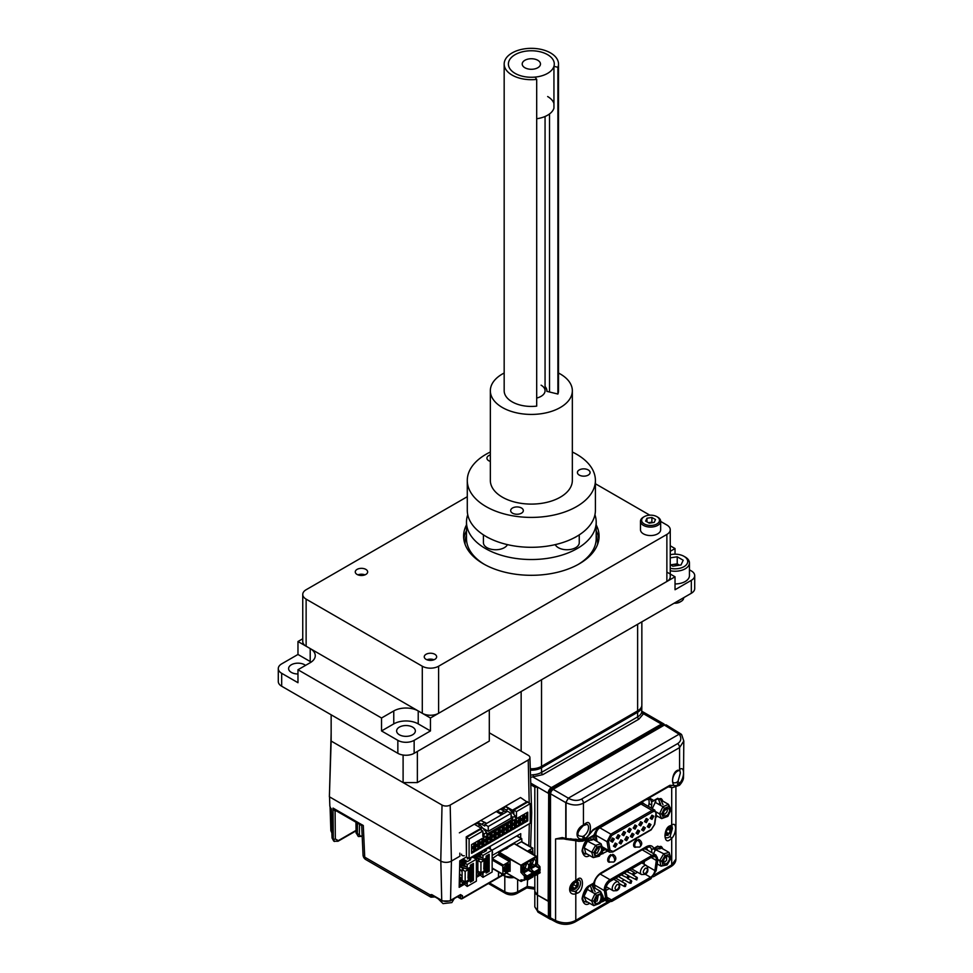 <?xml version="1.0" encoding="UTF-8"?>
<svg xmlns="http://www.w3.org/2000/svg" width="973" height="973" viewBox="0 0 973 973"><rect width="100%" height="100%" fill="white"/><g stroke="black" fill="none" stroke-linecap="round" stroke-linejoin="round"><path stroke-width="1.46" d="M643.238 826.965A1.824 1.058 -60 0 1 643.919 826.989A1.824 1.058 -60 0 1 644.296 827.816A1.824 1.058 -60 0 1 643.007 830.066A1.824 1.058 -60 0 1 642.083 830.151A1.824 1.058 -60 0 1 641.73 829.58M637.595 830.224A1.824 1.058 -60 0 1 638.276 830.237A1.824 1.058 -60 0 1 638.653 831.076A1.824 1.058 -60 0 1 637.364 833.326A1.824 1.058 -60 0 1 636.451 833.411A1.824 1.058 -60 0 1 636.087 832.839M631.951 833.484A1.824 1.058 -60 0 1 632.632 833.496A1.824 1.058 -60 0 1 633.009 834.335A1.824 1.058 -60 0 1 631.72 836.573A1.824 1.058 -60 0 1 630.808 836.671A1.824 1.058 -60 0 1 630.443 836.099M626.32 836.731A1.824 1.058 -60 0 1 626.989 836.756A1.824 1.058 -60 0 1 627.366 837.595A1.824 1.058 -60 0 1 626.077 839.833A1.824 1.058 -60 0 1 625.165 839.93A1.824 1.058 -60 0 1 624.8 839.358M620.677 839.991A1.824 1.058 -60 0 1 621.346 840.015A1.824 1.058 -60 0 1 621.723 840.854A1.824 1.058 -60 0 1 620.433 843.092A1.824 1.058 -60 0 1 619.521 843.19A1.824 1.058 -60 0 1 619.156 842.606M615.033 843.25A1.824 1.058 -60 0 1 615.702 843.275A1.824 1.058 -60 0 1 616.079 844.114A1.824 1.058 -60 0 1 614.79 846.352A1.824 1.058 -60 0 1 613.878 846.449A1.824 1.058 -60 0 1 613.513 845.865M651.703 815.386A1.824 1.058 -60 0 1 652.384 815.398A1.824 1.058 -60 0 1 652.761 816.238A1.824 1.058 -60 0 1 651.472 818.488A1.824 1.058 -60 0 1 650.548 818.573A1.824 1.058 -60 0 1 650.195 818.001M646.06 818.634A1.824 1.058 -60 0 1 646.741 818.658A1.824 1.058 -60 0 1 647.118 819.497A1.824 1.058 -60 0 1 645.829 821.735A1.824 1.058 -60 0 1 644.904 821.832A1.824 1.058 -60 0 1 644.552 821.261M640.416 821.893A1.824 1.058 -60 0 1 641.098 821.917A1.824 1.058 -60 0 1 641.475 822.757A1.824 1.058 -60 0 1 640.185 824.995A1.824 1.058 -60 0 1 639.261 825.092A1.824 1.058 -60 0 1 638.908 824.508M634.773 825.153A1.824 1.058 -60 0 1 635.454 825.177A1.824 1.058 -60 0 1 635.831 826.016A1.824 1.058 -60 0 1 634.542 828.254A1.824 1.058 -60 0 1 633.63 828.351A1.824 1.058 -60 0 1 633.265 827.768M629.13 828.412A1.824 1.058 -60 0 1 629.811 828.437A1.824 1.058 -60 0 1 630.188 829.276A1.824 1.058 -60 0 1 628.899 831.514A1.824 1.058 -60 0 1 627.986 831.599A1.824 1.058 -60 0 1 627.621 831.027M623.498 831.672A1.824 1.058 -60 0 1 624.167 831.696A1.824 1.058 -60 0 1 624.544 832.523A1.824 1.058 -60 0 1 623.255 834.773A1.824 1.058 -60 0 1 622.343 834.858A1.824 1.058 -60 0 1 621.978 834.287M617.855 834.931A1.824 1.058 -60 0 1 618.524 834.943A1.824 1.058 -60 0 1 618.901 835.783A1.824 1.058 -60 0 1 617.612 838.033A1.824 1.058 -60 0 1 616.7 838.118A1.824 1.058 -60 0 1 616.335 837.546M612.212 838.191A1.824 1.058 -60 0 1 612.881 838.203A1.824 1.058 -60 0 1 613.258 839.042A1.824 1.058 -60 0 1 611.968 841.292A1.824 1.058 -60 0 1 611.056 841.377A1.824 1.058 -60 0 1 610.691 840.806M641.706 829.908L643.518 826.77L645.33 827.816L643.518 830.954L641.706 829.908M636.062 833.168L637.874 830.03L639.687 831.076L637.874 834.214L636.062 833.168M630.419 836.427L632.231 833.289L634.043 834.335L632.231 837.473L630.419 836.427M624.775 839.687L626.588 836.549L628.4 837.595L626.588 840.733L624.775 839.687M619.132 842.946L620.944 839.808L622.756 840.854L620.944 843.992L619.132 842.946M613.501 846.206L615.313 843.068L617.113 844.114L615.313 847.252L613.501 846.206M650.171 818.329L651.983 815.192L653.795 816.238L651.983 819.375L650.171 818.329M644.527 821.589L646.34 818.451L648.152 819.497L646.34 822.635L644.527 821.589M638.884 824.849L640.696 821.711L642.508 822.757L640.696 825.895L638.884 824.849M633.241 828.108L635.053 824.97L636.865 826.016L635.053 829.154L633.241 828.108M627.597 831.368L629.409 828.23L631.222 829.276L629.409 832.414L627.597 831.368M621.954 834.627L623.766 831.477L625.578 832.523L623.766 835.673L621.954 834.627M616.323 837.875L618.123 834.737L619.935 835.783L618.123 838.921L616.323 837.875M610.679 841.134L612.491 837.996L614.304 839.042L612.491 842.18L610.679 841.134M648.882 823.705A1.824 1.058 -60 0 1 649.563 823.73A1.824 1.058 -60 0 1 649.94 824.569A1.824 1.058 -60 0 1 648.65 826.807A1.824 1.058 -60 0 1 647.726 826.892A1.824 1.058 -60 0 1 647.373 826.32M647.349 826.661L649.161 823.523L650.973 824.569L649.161 827.707L647.349 826.661M679.835 770.312L680.37 772.963L677.999 781.368L679.58 783.374C684.87 777.549 684.846 765.435 679.58 769.485L679.58 747.605L683.8 741.025L683.508 777.305C683.508 779.653 682.146 782.328 679.446 785.333L672.367 787.644L668.317 786.829M671.856 825.895L670.932 826.126A1.824 1.265 -107 0 0 671.698 825.128L671.698 787.51M671.917 825.931L672.428 828.461L670.129 836.439L671.698 838.458C676.88 832.912 676.855 821.163 671.698 825.128L670.336 825.724C663.294 827.366 663.294 845.926 670.336 839.431L671.698 838.458L671.698 864.948A3.661 2.116 60 0 1 670.944 866.627L653.345 876.782M635.856 847.215A4.391 2.542 -60 0 1 634.493 847.082A4.391 2.542 -60 0 1 633.812 843.567A4.391 2.542 -60 0 1 636.683 839.687M610.801 854.635A4.391 2.542 120 0 0 607.93 858.502A4.391 2.542 120 0 0 608.611 862.029A4.391 2.542 120 0 0 609.974 862.151M589.784 855.376C586.123 858.004 583.545 856.508 582.036 850.901C583.545 843.567 586.123 839.103 589.784 837.498L593.688 835.248L598.273 827.257M645.865 799.757L649.733 799.174A9.633 5.558 -60 0 1 651.594 801.837L657.322 799.125A1.824 1.058 60 0 0 657.712 798.286L665.447 802.603M651.582 801.837L657.712 798.286M589.784 903.199C586.123 905.827 583.545 904.331 582.036 898.724C583.545 891.39 586.123 886.926 589.784 885.321L593.688 883.07C595.208 878.376 597.726 874.922 601.241 872.72L646.254 846.741C649.769 844.88 652.287 845.415 653.807 848.359L657.712 846.109L665.447 850.341M646.254 846.741A1.824 1.058 60 0 1 645.865 847.58L649.733 846.984A9.633 5.558 -60 0 1 651.594 849.66L657.322 846.948A1.824 1.058 60 0 0 657.712 846.109M651.582 849.66L653.807 848.359M675.919 787.352L675.919 859.11L671.698 864.948L654.853 874.678M575.797 840.757L575.797 880.492C567.563 884.287 567.612 896.048 575.797 893.822L575.797 920.324C569.655 923.584 562.917 923.669 555.583 920.567L555.583 838.945L565.69 838.823M567.113 839.504L575.152 840.623M574.824 891.463A1.824 1.265 73 0 1 575.797 893.822L577.159 893.226L575.882 891A6.556 3.783 120 0 1 574.824 891.463L572.088 891.013C568.84 890.113 570.044 886.829 575.688 881.149L579.117 879.945A6.556 3.783 -60 0 1 580.516 882.961A6.556 3.783 -60 0 1 575.882 891M577.159 893.226C584.201 891.596 584.201 873.024 577.159 879.531L574.824 881.039M593.226 836.123A9.633 5.558 120 0 0 593.238 838.75L593.335 839.322M583.885 853.564A9.122 5.266 120 0 0 585.843 854.002M658.393 799.344L660.691 804.343M662.649 800.986A9.122 5.266 120 0 0 660.922 798.553L660.935 798.553A9.122 5.266 -60 0 1 662.674 800.998M651.569 801.825A9.633 5.558 -60 0 1 651.667 805.024L651.229 808.077M648.334 798.906A9.572 5.522 -60 0 1 649.027 803.552L651.667 805.024M593.226 883.946A9.633 5.558 120 0 0 593.238 886.573L593.348 887.23M590.465 886.379L592.764 891.365M583.885 901.387A9.122 5.266 120 0 0 586.378 901.764A9.122 5.266 -60 0 1 583.897 901.387L583.897 901.387C581.222 897.422 583.058 892.35 589.407 886.16A1.824 1.058 -120 0 0 589.784 885.321M662.625 848.711A9.122 5.266 120 0 0 660.922 846.376L660.935 846.376A9.122 5.266 -60 0 1 662.649 848.724M651.569 849.648A9.633 5.558 -60 0 1 651.691 852.591M669.497 786.148L669.996 786.233A12.065 6.969 120 0 0 672.367 787.644M570.032 839.553L578.716 841.353L582.742 841.146L584.542 840.331L592.739 830.468A1.824 1.058 -120 0 0 593.116 829.628L669.91 785.284A1.824 1.058 60 0 1 669.521 786.123L592.739 830.468M563.878 838.446L562.272 837.571L555.583 838.945L561.762 838.458L566.517 839.444M562.272 837.571L565.775 838.458L565.775 802.628L550.499 793.81L550.499 917.843L555.583 920.567A3.661 2.116 118.3 0 0 556.386 922.282C562.759 925.128 568.974 925.043 575.031 921.99A3.661 2.116 -120 0 0 575.797 920.324L607.675 901.91M590.757 837.558L591.122 839.748M648.602 806.556L649.027 803.552M591.183 887.935L591.839 891.852M683.605 773.608L683.496 777.245L678.874 785.381L679.58 784.664L678.108 785.685L672.002 785.393L668.95 786.184M681.574 734.615L679.13 734.201L664.389 725.08L553.09 789.334L568.366 798.152L565.775 802.628M573 839.371L578.716 841.353M565.775 838.458L566.031 838.568A1.824 0.985 95.1 0 0 566.785 839.48L566.712 839.468M593.116 829.628L584.919 839.492L582.231 841.171M672.002 785.393L669.91 785.284M568.366 798.152L679.13 734.201M683.8 741.025L681.696 734.761A3.661 1.97 144.9 0 0 679.373 734.36L679.227 734.153M552.822 789.48L551.18 791.219L550.499 793.81L551.265 791.268L553.09 789.334M583.447 840.161L566.031 838.568L566.031 802.676C572.416 805.608 578.217 805.753 583.447 803.102L583.447 824.995C574.897 828.935 574.946 841.061 583.447 838.872L583.447 840.161M570.871 838.69L571.333 839.468L576.223 839.176M566.785 839.48L575.14 839.748M568.281 798.201L568.536 798.346A3.661 0.912 120 0 0 566.031 802.676L565.775 802.53M582.486 836.512L583.447 838.872L584.919 838.227L583.642 836.002A6.92 4.001 120 0 1 582.486 836.512L579.653 836.014C576.405 835.004 577.634 831.538 583.338 825.627L587.072 824.326A6.92 4.001 -60 0 1 588.543 827.524A6.92 4.001 -60 0 1 583.642 836.002M584.919 838.227C592.265 836.525 592.265 817.15 584.919 823.936L582.486 825.53M679.774 770.275L677.719 770.969C671.577 774.642 672.027 784.323 673.328 782.523A6.92 4.001 -60 0 0 676.831 782.207A6.92 4.001 120 0 0 677.999 781.368M677.999 770.385L676.831 770.896M659.548 804.695L659.548 801.849M601.314 848.48C601.35 843.822 592.934 851.436 595.087 854.112C595.038 858.77 603.455 851.156 601.314 848.48M595.111 856.739L593.907 852.518L596.984 847.082L601.278 845.853L602.482 850.061L599.404 855.51L593.25 857.614L585.247 852.993M598.699 856.058L599.404 855.51L598.699 856.058M601.278 845.853L601.071 843.786L593.445 839.371L591.572 840.246M602.992 849.538L601.071 843.786L595.634 845.342L587.765 841.341M596.984 847.082L595.634 845.342L591.718 852.251L584.08 847.848L587.278 841.475M593.907 852.518L591.718 852.251L593.25 857.614L599.246 856.191M584.201 846.911L585.868 854.087M668.694 812.856C671.929 808.259 664.973 806.143 663.55 811.3C660.302 815.909 667.259 818.013 668.694 812.856M661.725 813.963L664.413 808.356L668.804 806.471L670.506 810.193L667.247 816.213L663.44 817.685L661.725 813.963L659.512 813.878L656.106 811.908M656.009 815.338L661.676 818.609L667.819 816.359M664.413 808.356L662.917 806.751L659.512 813.878L661.676 818.609L663.44 817.685M670.506 810.193L670.652 809.086L670.506 810.193M668.804 806.471L668.487 804.355L660.57 799.782M671.005 809.439L668.487 804.355L662.917 806.751L654.987 802.178M597.799 903.053C601.472 902.786 602.567 892.144 598.602 895.172C594.929 895.44 593.834 906.094 597.799 903.053M584.104 895.403L583.946 896.522L591.584 900.925L593.81 901.01L596.485 895.403L600.864 893.506L602.591 897.215L599.915 902.835L593.773 905.644L585.843 901.071M599.903 903.382L593.773 905.644L591.584 900.925L594.977 893.798L587.06 889.225M602.591 897.215L602.737 896.109L602.591 897.215M600.864 893.506L600.56 891.39L592.63 886.817M603.09 896.449L600.56 891.39L594.977 893.798L596.485 895.403M663.878 858.502C660.314 862.686 666.371 866.481 668.354 861.3C671.917 857.116 665.873 853.321 663.878 858.502M659.609 848.918L661.506 848.067L669.132 852.47L670.361 858.879L667.174 864.255L662.929 865.277L661.871 860.935L665.058 855.547L663.744 853.771L655.826 849.83M661.871 860.935L659.682 860.606L663.744 853.771L669.132 852.47L670.871 858.405M662.929 865.277L661.032 866.14L657.286 863.975M666.955 864.961L661.032 866.14L659.682 860.606L657.87 859.56M667.174 864.255L666.42 864.827L667.174 864.255M670.361 858.879L670.482 858.004L670.361 858.879M653.552 853.662L655.352 849.952M669.132 827.123L670.579 832.864L665.021 834.262M665.909 832.061L667.66 829.203L670.798 830.784L669.704 828.4M665.763 831.757L667.648 828.777M665.812 831.951L666.359 834.579L665.739 831.976M666.31 834.068L668.889 833.983L670.251 830.699L669.716 828.461M665.97 832.049L668.56 833.533L666.383 834.056M575.955 880.93L578.254 884.627C578.071 889.553 569.46 891.049 571.905 885.734L572.416 884.36M573.304 883.861L572.501 887.242L574.216 888.556L576.807 886.488L574.216 888.556L572.647 886.95L574.058 888.021M575.505 882.28L577.67 883.119L576.807 886.488M573.365 883.873L575.955 881.806L577.67 883.119M573.097 885.235L573.754 884.7L576.344 886.196L577.123 883.204L575.7 882.122M573.754 884.7L574.094 883.399M552.299 919.193L550.475 919.363L538.239 912.309A3.661 2.116 -60 0 1 537.485 910.631L548.419 916.943L550.231 919.193L550.39 901.764M526.807 887.923L516.87 893.506A3.661 2.08 -119.1 0 0 517.636 891.827L527.232 886.476L534.822 887.644M526.186 887.108L527.232 886.476L527.585 880.006L526.052 876.88L527.585 877.184L527.232 875.968L532.73 872.793L528.351 870.263L523.754 872.915M548.942 901.132L548.942 918.439M548.419 916.943L548.419 901.399L537.485 895.087L537.485 910.631L534.809 906.897L534.809 891.353L537.485 895.087M517.636 879.507L517.636 891.827C513.33 893.81 509.049 893.786 504.805 891.767L504.805 876.223L514.145 877.5M504.805 876.223L502.932 875.141L504.768 876.199L504.768 874.082M548.419 901.399L548.918 793.056A3.843 2.214 -60 0 1 551.63 788.349L661.689 724.812A3.843 2.214 -60 0 1 663.635 724.63L664.267 725.019M537.51 874.277L537.51 895.099L548.164 901.253L548.687 793.19L548.687 901.253L550.39 901.752M530.565 777.354L542.837 774.63L638.908 719.156L643.53 713.756L642.022 711.348L663.708 723.863A4.537 2.615 120 0 0 661.433 724.082L643.53 713.756A1.824 1.484 12.9 0 1 641.718 712.114A14.425 8.331 180 0 1 637.619 716.919L637.619 712.272A14.425 8.331 0 0 0 641.839 706.386L641.803 705.656M641.839 706.386L641.718 712.114M548.687 901.253L537.51 895.099A9.146 5.279 180 0 1 534.822 891.365L534.822 875.834M664.364 724.97L661.433 724.082L551.375 787.631L533.472 777.293L533.228 774.751L530.492 775.153M502.932 875.141L504.768 876.199A9.146 5.279 180 0 0 514.121 877.488M530.796 784.761L535.089 787.23L537.51 787.096L537.51 864.17M627.488 878.412L631.465 880.711L631.1 883.204L630.005 883.241L619.387 877.111A1.46 0.851 -60 0 1 619.083 876.442A1.46 0.851 -60 0 1 619.108 876.199M605.972 890.477L609.329 888.531M621.54 881.489L624.252 879.92M629.117 877.111L629.896 876.661M634.761 873.851L637.546 872.246M644.041 864.158L644.394 861.604M606.848 899.076C607.529 901.74 609.232 902.397 611.944 901.071L651.071 878.485L656.179 870.592L657.602 860.448C657.736 856.252 656.033 854.89 652.494 856.374L610.521 880.614C606.982 883.216 605.291 886.537 605.425 890.575L606.848 899.076L605.826 899.174A8.052 4.646 120 0 0 607.407 901.764L602.165 898.748M646.242 847.374L647.738 850.305M541.535 679.762L541.535 766.359L637.631 710.874L637.631 624.277M641.852 621.844L641.852 704.987A14.413 8.319 180 0 1 637.631 710.874M541.535 766.359A14.413 8.319 180 0 1 530.285 768.767M399.368 734.773A9.365 5.412 180 0 1 396.631 730.942A9.365 5.412 180 0 1 402.408 725.943A9.365 5.412 180 0 1 412.613 727.123A9.365 5.412 180 0 1 415.362 730.942A9.365 5.412 180 0 1 409.584 735.941A9.365 5.412 180 0 1 399.368 734.773M297.969 673.985A9.365 5.412 180 0 1 291.353 672.404A9.365 5.412 180 0 1 288.604 668.585A9.365 5.412 180 0 1 294.393 663.586A9.365 5.412 180 0 1 304.598 664.754A9.365 5.412 180 0 1 305.534 665.386M430.455 730.942L418.22 723.888A17.295 9.985 180 0 0 393.761 723.888L381.538 730.942L397.848 740.356A11.53 6.653 0 0 0 414.145 740.356L430.455 730.942L430.455 718.001L675.031 576.794L675.031 589.747L691.329 580.334A11.53 6.653 0 0 0 694.71 575.627A11.53 6.653 0 0 0 691.329 570.92L689.443 569.825M414.145 740.356L414.145 753.309L691.329 593.275L691.329 580.334M302.749 638.762L297.969 641.511L297.969 654.464L281.671 663.878A11.53 6.653 0 0 0 278.29 668.585A11.53 6.653 0 0 0 281.671 673.292L297.969 682.705L297.969 669.752L381.538 718.001L393.761 710.947A17.295 9.985 0 0 1 418.22 710.947L430.455 718.001M381.538 730.942L381.538 718.001M281.671 673.292L281.671 686.233L397.848 753.309L397.848 740.356M675.031 554.184L675.031 548.553L670.251 545.804M311.141 662.114A17.295 9.985 0 0 0 310.205 661.518L310.205 648.577A17.295 9.985 180 0 1 315.264 655.632A17.295 9.985 180 0 1 310.205 662.698L297.969 669.752M310.205 648.577L297.969 641.511M310.205 661.518L297.969 654.464M670.251 551.314L675.031 548.553M666.87 572.088L675.031 576.794M281.671 686.233A11.53 6.653 180 0 1 278.29 681.526L278.29 668.585M694.71 575.627L694.71 588.568A11.53 6.653 180 0 1 691.329 593.275M414.145 753.309A11.53 6.653 180 0 1 397.848 753.309M489.31 709.901L489.31 741.049L417.368 782.584L417.368 751.448M417.368 782.584L403.102 782.584L403.102 755.036M403.102 782.584L331.148 741.049L331.148 714.802M459.828 853.151L459.888 856.204L451.436 861.081A7.541 4.354 180 0 1 440.769 861.081L329.385 796.778L331.148 741.049L442.034 805.06A5.765 3.333 180 0 0 450.183 805.06L528.242 759.986A5.765 3.333 180 0 0 529.932 757.578L531.696 812.856A7.541 4.354 180 0 1 530.236 815.52M329.385 796.778L331.148 732.803M489.31 732.803L528.242 755.279A5.765 3.333 180 0 1 529.932 757.578M459.365 832.839L520.519 797.532L527.39 802.251M459.828 853.345L459.876 855.729M501.326 876.065A1.435 0.827 -120 0 0 501.679 875.408L503.114 874.581M501.715 873.827L501.679 875.408M335.697 810.521A1.435 1.058 -101.7 0 0 335.101 811.287L333.046 808.077L363.294 825.542L364.717 857.14A5.765 3.32 177.4 0 1 363.038 854.926A5.765 5.765 0 0 0 365.921 859.658A5.765 3.333 120 0 1 364.717 857.14L429.957 894.807L431.744 894.601A1.435 0.827 120 0 0 432.036 895.221L442.022 900.986L450.219 900.986L460.193 895.075M498.407 877.293A1.435 0.827 60 0 1 498.115 877.926L462.139 898.699A1.435 0.827 -120 0 0 462.443 898.067L498.407 877.293L498.529 871.99M429.969 895.987L429.957 894.807A1.435 1.143 -149.6 0 0 431.89 895.245L431.939 895.622A1.435 1.058 159.6 0 1 429.969 895.987A5.765 3.333 -60 0 0 430.93 897.191L365.921 859.658M462.491 895.744A1.435 0.851 -178.7 0 1 460.46 895.707L460.399 898.03A1.435 0.851 1.3 0 0 462.443 898.067L462.491 895.744L460.509 894.601A1.435 0.827 60 0 1 460.205 895.221M432.766 895.148L431.89 895.245M466.444 856.97L469.095 858.502L469.095 838.969L466.444 837.437L466.444 856.97L459.779 860.837L459.171 887.315L464.753 884.092M476.782 877.147L480.528 874.982M520.64 837.923L520.737 833.666L492.143 850.171L488.482 848.03L485.223 849.915L485.32 851.266M490.21 849.04L490.27 846.279M334.444 841.487L333.277 838.981L333.046 808.077L335.247 810.266L361.859 825.627M330.589 808.149L331.404 809.925L329.847 806.24L329.543 796.863M331.817 831.429A1.435 0.888 178.1 0 1 330.856 830.626L330.856 830.626A1.435 0.888 178.1 0 1 330.856 830.614L330.078 807.213L330.856 830.626L331.866 832.924M336.208 810.813L335.101 811.287L335.32 838.981A1.435 0.864 179.6 0 1 333.277 838.981L332.486 838.531A1.435 0.839 177.8 0 1 332.061 837.96L333.715 841.061L332.486 838.531L331.404 808.758M335.32 838.981L338.324 840.623A1.435 0.827 60 0 1 338.02 841.256L334.104 841.231M362.065 836.318L362.187 836.245A1.435 0.827 60 0 1 362.065 836.318L358.478 836.549L357.322 833.934L357.48 823.109M356.361 822.453L356.519 833.472L358.137 836.294M363.294 825.542L361.883 824.666M516.286 844.686L521.321 841.791L532.523 848.261L527.5 851.168M521.929 842.144L521.321 841.791M532.523 848.261L533.131 854.416M529.093 852.08A4.318 2.493 120 0 0 529.13 851.399M529.811 852.506A3.965 2.287 120 0 0 529.653 851.156M530.224 852.737A3.965 2.287 120 0 0 529.908 851.083M530.893 853.126A4.318 2.493 120 0 0 530.54 851.022M532.073 853.808A4.318 2.493 120 0 0 531.222 851.229A4.318 2.493 120 0 0 529.057 851.436A4.318 2.493 120 0 0 528.558 851.776M503.856 869.594A4.318 2.493 120 0 0 506.909 864.231M503.844 870.215A3.965 2.287 120 0 0 504.805 869.85A3.965 2.287 120 0 0 507.444 863.988M504.172 871.054A4.318 2.493 120 0 0 505.656 870.64A4.318 2.493 120 0 0 508.332 863.854M503.905 870.47A3.965 2.287 120 0 0 505.218 870.093A3.965 2.287 120 0 0 507.699 863.915M506.848 864.267A4.318 2.493 -60 0 1 509.001 864.048A4.318 2.493 -60 0 1 509.67 867.515A4.318 2.493 -60 0 1 506.848 871.322A4.318 2.493 -60 0 1 504.683 871.54A4.318 2.493 -60 0 1 504.014 868.074A4.318 2.493 -60 0 1 506.848 864.267M509.499 870.969L502.944 874.545L502.773 866.14L492.557 860.254M492.557 858.393L498.894 854.026L510.107 860.497L510.107 871.322M510.107 860.497L509.499 861.555L498.285 855.085M492.557 858.843L503.382 865.082L509.499 861.555M503.382 865.082L502.773 866.14M524.35 880.212L525.797 879.239L525.797 875.286L522.744 871.917L520.908 872.331L520.908 865.678L521.723 865.678L498.894 852.968L498.894 854.026M521.212 881.489L506.337 872.793M523.401 880.237L521.321 881.441M523.669 880.285L520.908 881.21L520.908 879.847L524.374 880.066L524.374 876.114L520.908 872.331M521.723 879.981L521.723 881.21L520.908 881.21M530.917 867.648A4.464 2.578 -60 0 1 530.492 867.49A4.464 2.578 -60 0 1 531.623 860.837A2.165 1.253 -60 0 1 532.158 860.412L533.301 859.755A2.165 1.253 -60 0 1 533.824 859.56A4.464 2.578 -60 0 1 534.968 859.743A4.464 2.578 -60 0 1 534.542 865.556A2.883 1.666 -60 0 1 533.374 866.651L532.085 867.405A2.883 1.666 -60 0 1 530.917 867.648L530.139 867.211M529.604 865.921L530.93 865.24A2.883 1.666 120 0 0 531.465 864.851A2.883 1.666 120 0 0 532.097 864.146L533.423 860.764A4.464 2.578 120 0 0 533.423 860.023A4.464 2.578 120 0 0 533.386 859.706M529.786 863.963L533.374 866.651M529.616 866.006A2.883 1.666 120 0 0 529.64 865.994L532.085 867.405M539.857 872.672L538.945 870.726L533.447 873.9L534.724 875.895L532.936 875.031M539.979 869.898L539.857 868.682L535.478 866.152L530.881 868.804M533.046 873.097L534.724 873.061L534.359 871.857L539.857 868.682M532.912 871.017L534.359 871.857M532.936 872.963L532.669 870.58L529.871 867.794L528.448 868.621L531.501 872.088M528.448 870.324L528.448 868.621M532.559 875.469L532.936 874.095M532.73 876.795L531.805 874.836L526.308 878.023M532.839 874.022L532.73 872.793M527.232 879.969L525.797 879.154M525.785 875.141L527.232 875.968M526.697 863.683A4.464 2.578 -60 0 1 527.828 863.866A4.464 2.578 -60 0 1 527.415 869.667A2.883 1.666 -60 0 1 526.235 870.774L524.946 871.516A2.883 1.666 -60 0 1 523.778 871.772A4.464 2.578 -60 0 1 523.365 871.601A4.464 2.578 -60 0 1 524.496 864.948A2.165 1.253 -60 0 1 525.031 864.535L526.162 863.878A2.165 1.253 -60 0 1 526.697 863.683M522.465 870.044L522.501 870.105A2.883 1.666 120 0 0 522.501 870.105L523.79 869.363A2.883 1.666 120 0 0 524.338 868.962A2.883 1.666 120 0 0 524.97 868.257L526.296 864.875A4.464 2.578 120 0 0 526.296 864.133A4.464 2.578 120 0 0 526.247 863.829M522.659 868.086L526.235 870.774M535.588 866.201L535.588 864.498L536.597 863.915L536.597 857.091L521.723 865.678L521.723 872.501M540.064 868.84L539.796 866.457L536.768 863.44M539.699 871.346L540.064 869.984M514.595 843.907L536.768 856.848L536.196 856.374L521.321 864.973L521.723 865.678M521.029 865.277L499.307 852.263L514.182 843.676M499.307 852.263L498.894 852.968M536.597 863.27L536.597 863.915L536.597 863.27M535.588 864.498L538.641 867.965M466.444 856.739L466.237 836.853L481.221 828.205L481.221 830.078M461.579 854.16L461.579 854.622A2.019 1.168 -0 0 0 464.267 855.717M501.496 809.694L501.411 808.563M478.388 821.857L478.473 824.143M478.473 821.905L474.398 824.265L481.221 828.205M512.406 812.723L512.406 810.193L505.571 806.252L501.496 808.612M512.406 810.193L527.39 801.545M503.126 810.424L503.126 808.259L505.68 806.787L508.733 808.551L506.191 810.023L507.42 811.421M511.08 815.581L512.71 817.429L515.252 815.97L515.252 817.734L516.481 817.028L515.252 816.323M508.733 808.551L515.252 815.97M503.126 808.259L506.191 810.023M477.962 826.32L480.103 825.08L477.038 823.316L474.909 824.557M510.983 818.196L512.71 819.205L486.622 834.262L486.622 832.499L480.103 825.08M482.851 832.572L484.08 833.97L486.622 832.499M482.851 835.029L484.08 835.734L484.08 833.97M469.095 858.502L530.236 823.207L530.236 803.662L527.585 802.141L513.829 810.083L513.829 814.34M513.829 810.083L516.481 811.616L516.481 817.028M530.236 803.662L516.481 811.616M466.444 837.437L480.2 829.495L482.851 831.027L469.095 838.969M484.08 835.734L482.851 836.439L482.851 831.027M500.353 809.183L504.452 811.02L501.192 812.905L497.094 811.056M501.192 812.905L503.029 813.963M504.452 811.02L506.288 812.078M496.218 811.567L501.703 814.729M480.784 820.47L486.719 823.377M478.473 822.781L481.623 824.204L484.895 822.319M481.623 824.204L484.785 826.028L484.785 824.496L507.614 811.312L511.08 813.319L511.08 818.147L488.251 831.319L482.839 828.193M484.785 824.496L488.251 826.491L488.251 831.319M488.251 826.491L511.08 813.319M512.71 819.205L512.71 817.429M471.589 849.295L471.589 853.297L474.751 851.472L474.751 847.471L471.589 849.295M471.589 852.117L473.729 850.889L474.751 851.472M473.729 848.055L473.729 850.889M475.663 846.936L475.663 850.937L478.825 849.113L478.825 845.111L475.663 846.936M475.663 849.77L477.804 848.529L478.825 849.113M477.804 845.707L477.804 848.529M479.738 844.588L479.738 848.59L482.9 846.765L482.9 842.764L479.738 844.588M479.738 847.41L481.878 846.182L482.9 846.765M481.878 843.348L481.878 846.182M483.824 842.229L483.824 846.23L486.974 844.406L486.974 840.404L483.824 842.229M483.824 845.063L485.965 843.822L486.974 844.406M485.965 841L485.965 843.822M487.899 839.881L487.899 843.883L491.061 842.059L491.061 838.057L487.899 839.881M487.899 842.703L490.039 841.475L491.061 842.059M490.039 838.641L490.039 841.475M491.973 837.522L491.973 841.523L495.135 839.699L495.135 835.698L491.973 837.522M491.973 840.356L494.114 839.115L495.135 839.699M494.114 836.294L494.114 839.115M496.048 835.175L496.048 839.176L499.21 837.352L499.21 833.35L496.048 835.175M496.048 837.996L498.188 836.768L499.21 837.352M498.188 833.934L498.188 836.768M500.122 832.815L500.122 836.816L503.284 834.992L503.284 830.991L500.122 832.815M500.122 835.649L502.263 834.408L503.284 834.992M502.263 831.587L502.263 834.408M504.196 830.468L504.196 834.469L507.359 832.645L507.359 828.643L504.196 830.468M504.196 833.289L506.337 832.061L507.359 832.645M506.337 829.227L506.337 832.061M508.283 828.108L508.283 832.11L511.433 830.285L511.433 826.284L508.283 828.108M508.283 830.942L510.411 829.701L511.433 830.285M510.411 826.88L510.411 829.701M512.357 825.761L512.357 829.762L515.508 827.938L515.508 823.936L512.357 825.761M512.357 828.582L514.498 827.354L515.508 827.938M514.498 824.52L514.498 827.354M516.432 823.401L516.432 827.403L519.594 825.578L519.594 821.589L516.432 823.401M516.432 826.235L518.573 824.995L519.594 825.578M518.573 822.173L518.573 824.995M520.506 821.054L520.506 825.055L523.669 823.231L523.669 819.23L520.506 821.054M520.506 823.876L522.647 822.647L523.669 823.231M522.647 819.813L522.647 822.647M524.581 818.694L524.581 822.696L527.743 820.871L527.743 816.882L524.581 818.694M524.581 821.528L526.721 820.288L527.743 820.871M526.721 817.466L526.721 820.288M524.581 813.987L524.581 817.989L527.743 816.165L527.743 812.175L524.581 813.987M524.581 816.821L526.721 815.581L527.743 816.165M526.721 812.759L526.721 815.581M520.506 816.347L520.506 820.348L523.669 818.524L523.669 814.523L520.506 816.347M520.506 819.169L522.647 817.94L523.669 818.524M522.647 815.106L522.647 817.94M516.432 818.694L516.432 822.696L519.594 820.871L519.594 816.882L516.432 818.694M516.432 821.528L518.573 820.288L519.594 820.871M518.573 817.466L518.573 820.288M512.357 821.054L512.357 825.055L515.508 823.231L515.508 819.23L512.357 821.054M512.357 823.876L514.498 822.647L515.508 823.231M514.498 819.813L514.498 822.647M508.283 823.401L508.283 827.403L511.433 825.578L511.433 821.577L508.283 823.401M508.283 826.235L510.411 824.995L511.433 825.578M510.411 822.173L510.411 824.995M504.196 828.582L506.337 827.354L507.359 827.938L507.359 823.936L504.196 825.761L504.196 829.762L507.359 827.938M506.337 824.52L506.337 827.354M500.122 828.108L500.122 832.11L503.284 830.285L503.284 826.284L500.122 828.108M500.122 830.942L502.263 829.701L503.284 830.285M502.263 826.88L502.263 829.701M496.048 830.468L496.048 834.469L499.21 832.645L499.21 828.643L496.048 830.468M496.048 833.289L498.188 832.061L499.21 832.645M498.188 829.227L498.188 832.061M491.973 832.815L491.973 836.816L495.135 834.992L495.135 830.991L491.973 832.815M491.973 835.649L494.114 834.408L495.135 834.992M494.114 831.587L494.114 834.408M487.899 835.175L487.899 839.176L491.061 837.352L491.061 833.35L487.899 835.175M487.899 837.996L490.039 836.768L491.061 837.352M490.039 833.934L490.039 836.768M483.824 837.522L483.824 841.523L486.974 839.699L486.974 835.698L483.824 837.522M483.824 840.356L485.965 839.115L486.974 839.699M485.965 836.294L485.965 839.115M479.738 839.881L479.738 843.883L482.9 842.059L482.9 838.057L479.738 839.881M479.738 842.703L481.878 841.475L482.9 842.059M481.878 838.641L481.878 841.475M475.663 842.229L475.663 846.23L478.825 844.406L478.825 840.404L475.663 842.229M475.663 845.063L477.804 843.822L478.825 844.406M477.804 841L477.804 843.822M471.589 844.588L471.589 848.59L474.751 846.765L474.751 842.764L471.589 844.588M471.589 847.41L473.729 846.182L474.751 846.765M473.729 843.348L473.729 846.182M498.638 872.051L498.517 877.232A1.435 0.827 60 0 1 498.164 877.889M501.606 873.766L501.569 875.469A1.435 0.827 60 0 1 501.277 876.101L498.212 877.865M346.12 816.542L354.038 821.115M438.057 898.699L443.031 903.613L451.837 902.603L454.196 898.699M492.143 852.384L492.143 872.039L482.973 877.33L477.427 872.83M476.782 872.586L482.973 874.63L482.973 872.976L481.538 872.513M478.813 871.638L476.782 870.932M476.965 872.684L476.965 871.042M478.886 852.847L480.735 853.917M477.561 853.613L480.528 855.328L480.528 854.039L481.854 853.272L480.005 852.202M481.428 851.375L483.277 852.445L486.439 850.621L485.223 849.915M492.557 852.628L492.143 850.147L482.973 855.449L480.528 854.039M482.973 874.63L482.973 877.33M476.782 869.971L477.779 869.388M476.965 856.216L475.943 855.62L475.943 857.274L476.965 857.858L476.965 856.216L482.973 858.15L482.973 859.804L485.113 858.563L485.113 871.747L482.973 872.976M485.113 871.747L483.995 871.103M476.965 857.858L484.092 860.448L483.788 868.974M476.782 866.189L477.877 867.223M476.369 861.093L477.877 862.516M477.877 861.81L476.369 860.813M484.092 869.157L484.092 871.042L480.942 872.866L477.877 871.103L477.877 860.509L479.203 859.743L473.717 856.131M477.877 869.461L476.782 868.731M480.942 872.866L480.942 862.273L477.877 860.509M480.942 862.273L484.092 860.448M477.475 869.327L476.782 868.938M486.135 871.857L488.178 870.689L488.178 869.035M489.188 871.273L489.188 868.451L486.135 870.215L486.135 873.036L489.188 871.273L488.178 870.689M486.135 868.33L488.178 867.15L488.178 865.508M489.188 867.746L489.188 864.924L486.135 866.688L486.135 869.509L489.188 867.746L488.178 867.15M486.135 864.802L488.178 863.623L488.178 861.981M489.188 864.219L489.188 861.385L486.135 863.16L486.135 865.982L489.188 864.219L488.178 863.623M486.135 857.736L488.178 856.568L488.178 854.914M489.188 857.152L489.188 854.33L486.135 856.094L486.135 858.916L489.188 857.152L488.178 856.568M486.135 861.275L488.178 860.096L488.178 858.454M489.188 860.679L489.188 857.858L486.135 859.621L486.135 862.443L489.188 860.679L488.178 860.096M482.973 855.449L482.973 858.15L477.269 854.501M475.943 855.62L477.269 854.853M459.22 884.822L459.961 885.248L459.961 879.483L460.168 881.21L461.19 881.793L467.198 883.739L467.198 882.085L465.763 881.623M463.039 880.747L460.168 879.556L462.005 878.497M461.19 881.793L461.19 880.151M476.369 861.494L476.369 881.149L467.198 886.439L461.652 881.939M463.026 858.964L467.502 861.555L470.664 859.731L469.448 859.025L472.708 857.14L476.369 859.256L476.782 861.725M460.472 860.436L464.96 863.027M459.961 861.677L464.753 864.438L464.753 863.148L466.079 862.382L461.591 859.791M470.567 859.67L469.545 860.375M476.369 859.256L467.198 864.559L464.753 863.148M467.198 883.739L467.198 886.439M461.19 865.325L460.168 864.729L460.168 866.384L461.19 866.967L461.19 865.325L467.198 867.259L467.198 868.913L469.339 867.673L469.339 880.857L467.198 882.085M469.339 880.857L468.22 880.2M461.19 866.967L468.317 869.558L468.013 878.084M462.102 870.92L459.621 869.278L462.102 871.626M459.621 869.278L459.621 873.985L462.102 876.332M468.317 878.266L468.317 880.151L465.167 881.976L462.102 880.2L462.102 869.619L463.428 868.853L459.645 866.359M462.102 878.57L459.414 876.782M465.167 881.976L465.167 871.382L462.102 869.619M465.167 871.382L468.317 869.558M470.36 880.966L472.404 879.799L472.404 878.145M473.413 880.383L473.413 877.561L470.36 879.324L470.36 882.146L473.413 880.383L472.404 879.799M470.36 877.439L472.404 876.259L472.404 874.618M473.413 876.855L473.413 874.034L470.36 875.797L470.36 878.619L473.413 876.855L472.404 876.259M470.36 873.912L472.404 872.732L472.404 871.09M473.413 873.316L473.413 870.494L470.36 872.258L470.36 875.092L473.413 873.316L472.404 872.732M470.36 866.846L472.404 865.678L472.404 864.024M473.413 866.262L473.413 863.44L470.36 865.204L470.36 868.025L473.413 866.262L472.404 865.678M470.36 870.385L472.404 869.205L472.404 867.551M473.413 869.789L473.413 866.967L470.36 868.731L470.36 871.553L473.413 869.789L472.404 869.205M467.198 864.559L467.198 867.259L461.494 863.61M460.168 864.729L461.494 863.963M492.168 869.789L493.445 869.059M521.929 841.852L521.747 838.568L516.991 835.831M492.557 855.218L521.747 838.568M505.778 848.991L507.711 847.872M489.492 848.626L489.492 846.717M476.782 875.493L479.409 873.985M483.678 850.086L485.223 850.974L485.223 849.198M475.943 857.031L475.736 854.671M473.717 855.985L475.736 857.152M476.782 869.728L477.585 869.266M467.405 858.952L467.405 857.529M459.961 860.728L459.961 866.311M469.448 860.132L469.448 858.295M473.717 857.736L473.717 855.826M459.961 885.248L463.671 883.107M459.353 879.13L461.847 878.4M596.194 535.32A66.298 38.275 180 0 1 597.629 543.262A66.298 38.275 180 0 1 597.604 544.296M465.07 544.296A66.298 38.275 180 0 1 465.045 543.262A66.298 38.275 180 0 1 466.481 535.32M594.941 514.753A64.85 37.448 180 0 1 596.194 522.075A64.85 37.448 180 0 1 556.155 556.678A64.85 37.448 180 0 1 485.478 548.553A64.85 37.448 180 0 1 466.481 522.075A64.85 37.448 180 0 1 467.745 514.753M596.194 522.075L596.194 538.556A64.85 37.448 180 0 1 578.193 564.437M576.551 536.512A12.248 7.066 180 0 1 574.131 537.838M579.251 534.858L579.251 542.666A12.248 7.066 180 0 1 571.698 549.21A12.248 7.066 180 0 1 558.344 547.677A12.248 7.066 180 0 1 555.23 544.625M488.543 537.838A12.248 7.066 180 0 1 487.011 537.084A12.248 7.066 180 0 1 486.123 536.512M507.444 544.625A12.248 7.066 180 0 1 487.011 547.677A12.248 7.066 180 0 1 483.423 542.666L483.423 534.858M484.481 564.437A64.85 37.448 180 0 1 466.481 538.556L466.481 522.075M434.834 654.282A6.203 3.576 0 0 0 428.084 653.503A6.203 3.576 0 0 0 424.252 656.811A6.203 3.576 0 0 0 426.065 659.341A6.203 3.576 0 0 0 432.827 660.12A6.203 3.576 0 0 0 436.646 656.811A6.203 3.576 0 0 0 434.834 654.282M433.982 659.755A6.203 3.576 0 0 0 426.928 659.755M365.848 569.387A6.203 3.576 0 0 0 359.086 568.609A6.203 3.576 0 0 0 355.267 571.917A6.203 3.576 0 0 0 357.079 574.447A6.203 3.576 0 0 0 363.829 575.213A6.203 3.576 0 0 0 367.66 571.917A6.203 3.576 0 0 0 365.848 569.387M364.984 574.861A6.203 3.576 0 0 0 357.93 574.861M466.481 524.909A67.733 39.102 0 0 0 463.598 536.196A67.733 39.102 0 0 0 483.447 563.854A67.733 39.102 0 0 0 557.261 572.331A67.733 39.102 0 0 0 599.076 536.196A67.733 39.102 0 0 0 596.194 524.909M466.481 530.796A67.733 39.102 0 0 0 463.793 539.139M467.283 496.704L306.13 589.735A11.53 6.653 0 0 0 302.749 594.442A11.53 6.653 0 0 0 306.13 599.149L422.294 666.225A11.53 6.653 0 0 0 438.604 666.225L666.87 534.432A11.53 6.653 0 0 0 670.251 529.726A11.53 6.653 0 0 0 666.87 525.019L660.655 521.431M306.13 599.149L306.13 646.218L422.294 713.294L422.294 666.225M438.604 666.225L438.604 713.294L666.87 581.501L666.87 534.432M649.818 515.179L595.403 483.751M670.251 529.726L670.251 576.794A11.53 6.653 180 0 1 666.87 581.501M438.604 713.294A11.53 6.653 180 0 1 422.294 713.294M306.13 646.218A11.53 6.653 180 0 1 302.749 641.511L302.749 594.442M598.881 539.139A67.733 39.102 0 0 0 596.194 530.796M490.343 452.007A64.06 36.986 -0 0 0 467.283 480.419L467.283 510.314A64.06 36.986 -0 0 0 485.77 536.305A64.06 36.986 -0 0 0 555.68 544.527A64.06 36.986 -0 0 0 595.403 510.314L595.403 480.419A64.06 36.986 -0 0 0 576.904 454.427A64.06 36.986 -0 0 0 572.343 452.007M467.283 480.419A64.06 36.986 -0 0 0 485.77 506.422A64.06 36.986 -0 0 0 555.68 514.632A64.06 36.986 -0 0 0 595.403 480.419M521.504 508.015A6.337 3.661 180 0 1 523.328 510.582A6.337 3.661 180 0 1 519.412 513.975A6.337 3.661 180 0 1 512.491 513.16A6.337 3.661 180 0 1 510.667 510.582A6.337 3.661 180 0 1 514.595 507.201A6.337 3.661 180 0 1 521.504 508.015M588.264 469.947A6.337 3.661 180 0 1 590.088 472.513A6.337 3.661 180 0 1 586.16 475.894A6.337 3.661 180 0 1 579.251 475.079A6.337 3.661 180 0 1 577.415 472.513A6.337 3.661 180 0 1 581.343 469.132A6.337 3.661 180 0 1 588.264 469.947M490.343 461.421A6.337 3.661 180 0 1 488.762 460.74A6.337 3.661 180 0 1 486.926 458.174A6.337 3.661 180 0 1 490.343 454.926M541.11 385.186A13.731 7.93 180 0 1 545.062 390.757A13.731 7.93 180 0 1 536.695 398.054M536.695 79.385L536.695 406.13A27.159 15.677 180 0 1 512.017 401.776A27.159 15.677 180 0 1 504.172 390.757L504.172 64.011A27.159 15.677 180 0 1 521.017 49.514A27.159 15.677 180 0 1 550.657 52.992A27.159 15.677 180 0 1 558.502 64.011A27.159 15.677 180 0 1 557.894 67.295L553.941 66.334A22.951 13.257 -0 0 0 554.294 64.011A22.951 13.257 -0 0 0 547.665 54.707A22.951 13.257 -0 0 0 522.623 51.764A22.951 13.257 -0 0 0 508.393 64.011A22.951 13.257 -0 0 0 515.009 73.328A22.951 13.257 -0 0 0 535.077 77.086L536.695 79.385A27.159 15.677 180 0 1 512.017 75.043A27.159 15.677 180 0 1 504.172 64.011M558.502 64.011L558.502 390.757A27.159 15.677 180 0 1 557.894 394.041L546.862 391.353A15.556 8.988 -0 0 0 546.899 390.757A15.556 8.988 -0 0 0 545.062 386.536M490.343 390.757L490.343 480.419A41 23.668 -0 0 0 502.177 497.057A41 23.668 -0 0 0 546.911 502.323A41 23.668 -0 0 0 572.343 480.419L572.343 390.757A41 23.668 180 0 1 546.911 412.649A41 23.668 180 0 1 502.177 407.395A41 23.668 180 0 1 490.343 390.757A41 23.668 180 0 1 504.172 373.024M558.502 373.024A41 23.668 180 0 1 560.509 374.119A41 23.668 180 0 1 572.343 390.757M679.458 565.191A7.322 4.233 0 0 0 673.134 564.474A7.322 4.233 0 0 0 670.859 565.082M670.251 568.281A12.685 7.322 0 0 0 685.6 565.544A12.685 7.322 0 0 0 683.995 556.325L685.223 557.03A14.413 8.319 0 0 1 689.443 562.917A14.413 8.319 0 0 1 670.251 570.762M675.031 583.946A14.413 8.319 0 0 0 689.443 575.627L689.443 562.917M674.763 602.834A8.648 4.987 0 0 0 681.136 601.375A8.648 4.987 0 0 0 683.678 597.848L683.678 597.69M674.143 603.199A7.054 4.074 0 0 0 680.005 602.032L681.136 601.375M670.251 557.857L677.22 556.787L683.204 560.241L681.015 564.96L672.842 566.213L670.251 564.729M685.223 557.03L683.995 556.325A12.685 7.322 0 0 0 670.251 554.719M670.519 564.875L677.22 563.841L677.22 556.787M679.531 565.179L677.22 563.841M652.36 522.683A4.427 2.554 0 0 0 649.429 522.55A4.427 2.554 0 0 0 648.529 522.756M644.248 516.663L643.433 517.137A10.083 5.826 0 0 0 640.477 521.26L640.477 529.726A10.083 5.826 0 0 0 643.433 533.849A10.083 5.826 0 0 0 654.428 535.114A10.083 5.826 0 0 0 660.655 529.726L660.655 521.26A10.083 5.826 0 0 0 657.699 517.137L656.884 516.663A8.939 5.157 0 0 0 644.248 516.663A8.939 5.157 0 0 0 644.248 523.961A8.939 5.157 0 0 0 656.884 523.961A8.939 5.157 0 0 0 656.884 516.663L657.699 517.137M640.477 521.26A10.083 5.826 0 0 0 643.433 525.371A10.083 5.826 0 0 0 654.428 526.636A10.083 5.826 0 0 0 660.655 521.26M654.184 522.404L649.246 523.17L645.634 521.078L646.96 518.232L651.898 517.466L655.51 519.546L654.184 522.404M646.96 521.844L646.96 518.232M648.444 522.708L651.898 522.173L651.898 517.466M652.688 522.635L651.898 522.173M553.941 103.539A22.951 13.257 -0 0 0 547.665 96.546M557.894 67.295L557.894 394.041M549.514 113.95L549.514 391.997M553.941 66.334L553.941 108.173A22.951 13.257 -0 0 1 536.695 118.742M531.781 69.278A9.134 5.279 -0 0 0 540.477 64.011A9.134 5.279 -0 0 0 530.893 58.745A9.134 5.279 -0 0 0 522.209 64.011A9.134 5.279 -0 0 0 531.781 69.278M532.45 77.256A22.951 13.257 180 0 1 508.393 64.011A22.951 13.257 180 0 1 530.224 50.778A22.951 13.257 180 0 1 554.294 64.011A22.951 13.257 180 0 1 532.45 77.256M537.838 60.314A9.134 5.279 180 0 1 540.477 64.011A9.134 5.279 180 0 1 534.809 68.888A9.134 5.279 180 0 1 524.836 67.721A9.134 5.279 180 0 1 522.209 64.011A9.134 5.279 180 0 1 527.865 59.134A9.134 5.279 180 0 1 537.838 60.314M638.629 839.358L639.699 839.967A4.099 2.372 120 0 0 637.643 840.173A4.099 2.372 60 0 1 640.55 845.196A4.099 2.372 -120 0 1 639.699 847.069L635.6 847.069A4.099 2.372 120 0 1 634.968 843.786A4.099 2.372 120 0 1 637.643 840.173M612.747 854.306L613.817 854.914A4.099 2.372 120 0 0 611.762 855.121A4.099 2.372 60 0 1 614.656 860.144A4.099 2.372 -120 0 1 613.817 862.017L609.706 862.017A4.099 2.372 120 0 1 609.086 858.733A4.099 2.372 120 0 1 611.762 855.121M578.449 883.083L576.758 880.37M571.358 885.819L572.258 889.468L574.958 889.14M664.948 835.235L668.135 835.345M665.082 861.847L663.513 861.993L664.097 858.648L666.639 856.605L666.602 860.254L665.082 861.847M595.61 901.217C594.527 901.485 595.367 899.721 598.152 895.926L597.167 901.059L595.598 901.205M665.082 814.024L663.513 814.17L663.829 811.336L666.639 808.782A3.114 1.8 -60 0 1 666.833 812.017L665.082 814.024M595.61 853.394L595.452 853.114C594.004 852.166 599.234 846.315 598.723 848.006A3.114 1.8 -60 0 1 599.283 848.784L597.167 853.236L595.05 852.616M664.121 725.226L666.213 724.897L681.136 734.116M607.614 851.059L600.11 854.805M657.578 816.238L655.741 817.296M649.21 797.86L653.807 800.536M605.011 900.39L600.329 902.591M660.716 861.543L660.071 862.187M585.843 854.026A9.122 5.266 -60 0 1 583.897 853.564C581.222 849.599 583.058 844.528 589.407 838.337A1.824 1.058 -120 0 0 589.784 837.498M602.944 853.759A1.824 1.058 -120 0 0 601.886 851.679M602.105 851.278L605.048 849.575M593.98 883.508C595.208 879.045 597.507 875.724 600.864 873.559A1.824 1.058 -120 0 0 601.241 872.72M602.944 901.582A1.824 1.058 -120 0 0 601.825 899.453M670.129 836.439A6.556 3.783 120 0 1 669.071 837.194A6.556 3.783 -60 0 1 665.751 837.498C664.17 838.933 664.863 828.899 669.959 826.564L670.932 826.126M551.241 919.509L550.39 917.697L550.499 793.81M679.58 747.605L583.447 803.102A3.661 2.116 -120 0 0 581.526 799.113L677.658 743.603A3.661 2.116 60 0 1 679.58 747.605M679.58 784.664L679.58 783.374L678.108 784.433C670.75 791.219 670.75 771.844 678.108 770.142M664.158 725.08A3.819 2.201 120 0 0 662.735 725.432L552.907 789.31L664.194 725.055L666.25 724.921M551.63 788.349L552.676 788.969A3.819 2.201 120 0 0 549.976 793.64L550.39 917.697L551.253 919.521L556.386 922.282M678.108 784.433L676.831 782.207M679.373 734.36C681.72 738.179 681.149 741.256 677.658 743.603M568.536 798.346C573.255 800.803 577.585 801.059 581.526 799.113M613.112 851.472L651.351 829.397L654.44 824.63L655.899 814.219C655.984 811.689 654.951 810.862 652.81 811.762L611.652 835.515L608.575 841.548L610.035 850.268L613.112 851.472A1.095 0.632 -120 0 1 612.345 851.922M651.351 829.397L650.572 829.847M654.428 823.888L654.44 824.63L654.428 823.888M610.035 850.268L608.49 850.414L609.572 852.19L612.893 851.971L651.132 829.896L654.744 824.338L656.216 813.927L654.805 810.132L652.044 810.412A1.095 0.632 60 0 1 652.81 811.762M602.202 846.79L608.49 850.414L607.03 841.694A1.095 0.73 -9.5 0 0 608.575 841.548M611.652 835.515L610.886 834.177L607.03 841.694L595.999 835.333A5.522 3.187 -60 0 1 599.855 827.804L610.886 834.177L652.044 810.412L641.012 804.051A5.522 3.187 -60 0 1 643.773 803.771L654.805 810.132M655.899 814.219L655.887 813.489M597.033 841.438L595.999 835.333A1.095 0.73 -9.5 0 0 594.467 835.479L595.294 840.441M599.076 826.466L599.855 827.804L641.012 804.051A1.095 0.632 60 0 1 640.283 803.017M594.467 835.479L594.406 834.189M641.864 802.093L644.819 804.379M587.996 840.927L593.445 839.371M660.387 798.918L663.014 804.683M652.251 808.672L655.814 801.217M595.525 904.732L593.81 901.01M586.61 902.263L583.946 896.522L587.874 888.264M592.448 885.953L595.099 891.694M665.058 855.547L669.315 854.525M656.106 849.368L661.506 848.067M670.798 830.784L668.889 833.983M671.625 829.142L669.935 826.576M655.559 850.28L654.342 849.575M489.48 882.912L504.805 891.767L505.559 893.433L488.397 883.533M664.486 724.909A4.537 2.615 120 0 0 663.708 723.863L664.547 724.885M661.689 724.532L551.63 788.081L548.687 793.19M637.327 711.044A2.201 1.265 60 0 1 637.619 712.272L541.535 767.746L541.535 772.392L637.619 716.919A1.824 1.058 60 0 0 638.908 719.156M551.63 788.081L551.375 787.631A4.537 2.615 120 0 0 548.164 793.19L530.747 783.131M662.966 725.761L661.689 724.812M549.976 901.703L549.976 793.64L548.918 793.056M533.228 774.751A14.425 8.331 0 0 0 541.535 772.392A1.824 1.058 -120 0 0 542.837 774.63M530.334 770.166A14.425 8.331 0 0 0 541.535 767.746A2.201 1.265 -120 0 0 541.243 766.517M530.747 783.192L537.51 787.096M651.363 857.578L656.313 860.436A6.227 3.588 120 0 0 656.386 859.512A6.227 3.588 120 0 0 655.097 856.666L651.983 856.97M628.947 876.43L627.913 875.834L626.88 877.622L628.436 877.926L627.913 875.834L628.947 876.43M613.294 890.818L616.76 890.66C619.971 889.006 620.519 886.099 618.414 881.939A5.12 2.955 120 0 0 615.848 882.195A5.12 2.955 120 0 0 612.504 886.719A5.12 2.955 120 0 0 613.294 890.818L606.228 886.744M637.412 878.12L636.378 877.524L635.345 879.312L636.889 879.616L636.378 877.524L637.412 878.12M634.591 873.17L633.557 872.574L632.523 874.362L633.557 874.97L633.557 872.574L634.591 873.17M626.125 884.639L625.092 884.031L624.058 885.831L625.615 886.123L625.092 884.031L626.125 884.639M641.499 874.532L644.977 874.374C648.176 872.72 648.736 869.813 646.631 865.654A5.12 2.955 120 0 0 644.065 865.909A5.12 2.955 120 0 0 640.721 870.421A5.12 2.955 120 0 0 641.499 874.532L631.757 868.901M631.246 881.672L631.246 882.876L630.735 880.784L631.769 881.38L630.735 880.784L629.701 882.572L630.735 883.168L629.701 882.572M624.058 885.831L625.092 886.427L625.615 884.931M632.523 874.362L633.557 874.97L634.068 873.474M635.345 879.312L636.889 879.616L636.889 878.412M626.88 877.622L628.436 877.926L628.436 876.734M610.035 881.222L652.494 856.678C655.851 855.267 657.468 856.556 657.347 860.546L656.313 860.436L654.89 870.58L647.325 866.213M645.233 874.216L650.56 877.281A6.227 3.588 120 0 0 654.89 870.58L655.924 870.689L657.347 860.546M655.924 870.689L651.071 878.181L650.56 877.281L611.433 899.879L607.128 897.398M607.091 898.176L608.32 900.183A6.227 3.588 120 0 0 611.433 899.879L611.944 900.767L651.071 878.181M645.354 873.535C642.594 873.328 642.594 871.54 645.354 868.147C648.127 868.342 648.127 870.142 645.354 873.535M617.15 889.821C614.377 889.626 614.377 887.826 617.15 884.445C619.91 884.639 619.91 886.427 617.15 889.821M652.494 856.678L610.375 881.246C607.249 883.557 605.753 886.452 605.887 889.954L605.668 889.675M607.103 898.87L605.887 889.954L607.103 898.87C607.748 901.399 609.366 902.032 611.944 900.767M610.521 880.906C607.164 883.387 605.547 886.537 605.68 890.368M602.786 897.422L605.826 899.174L604.391 890.672L605.425 890.575M610.521 880.614L610.01 879.714A8.052 4.646 120 0 0 604.391 890.672L594.564 884.992A8.052 4.646 -60 0 1 595.683 879.166M599.891 874.204A8.052 4.646 -60 0 1 600.171 874.034L610.01 879.714L651.983 855.486L652.494 856.374M656.009 855.085A8.052 4.646 120 0 0 651.983 855.486L642.144 849.806A8.052 4.646 -60 0 1 646.169 849.405L656.009 855.085L657.809 860.254L656.179 870.592M656.24 870.154L650.925 878.814L611.798 901.412L607.407 901.764M595.099 888.24L594.564 884.992A1.824 1.228 -9.5 0 0 593.153 884.773M600.146 874.022A1.824 1.058 -120 0 0 600.171 874.034L642.144 849.806A1.824 1.058 60 0 1 642.083 849.77M521.151 751.18L521.151 691.523M393.761 723.888L393.761 710.947M418.22 723.888L418.22 710.947M431.744 894.601L441.73 900.366A6.215 3.588 -0 0 0 450.523 900.366L451.423 861.093L450.183 805.06M440.769 861.081L442.034 805.06M529.203 803.066L528.242 759.986M457.456 896.814L460.703 898.699A1.435 1.435 0 0 0 462.139 898.699A1.435 0.827 -120 0 1 461.421 898.626A1.435 0.827 -60 0 1 460.399 898.03L457.869 896.571M442.022 900.986A1.435 0.827 120 0 1 441.73 900.366L440.83 861.117M460.509 894.601L450.523 900.366A1.435 0.827 60 0 1 450.219 900.986M432.34 895.403L431.939 895.622A4.318 2.493 120 0 0 434.335 896.547M528.801 845.817L529.312 823.742M338.324 840.623L356.057 830.383M359.511 824.277L359.353 833.946A1.435 0.851 -179.1 0 1 357.322 833.934L356.519 833.472A1.435 0.815 179.1 0 1 356.094 832.9L358.478 836.549M359.353 833.946C359.524 835.941 360.521 836.525 362.357 835.685M492.557 868.257L502.773 874.143M524.374 880.066L525.797 879.239M524.374 876.114L525.797 875.286M524.106 875.518L525.529 874.691M530.577 862.2L534.542 865.556M533.423 860.764L531.988 860.533M531.465 864.851L530.09 863.136M539.979 871.577L534.469 874.751M531.234 871.394L532.669 870.58M531.501 872.003L532.936 871.176M532.839 875.7L527.342 878.874M527.415 869.667L523.438 866.311M522.501 870.105L524.946 871.516M523.012 871.322L523.778 871.772M524.338 868.962L522.951 867.259M526.296 864.875L524.848 864.644M538.373 867.284L539.796 866.457M538.641 867.88L540.064 867.052M501.569 875.469L498.517 877.232M521.321 838.617L516.748 835.977M639.699 839.967C642.387 842.326 642.387 844.698 639.699 847.069M613.817 854.914C616.505 857.274 616.505 859.645 613.817 862.017M576.88 880.31L578.351 884.566C576.867 888.458 574.836 890.1 572.258 889.468L570.531 888.471M664.948 835.381L670.64 832.9C672.088 830.054 672.063 828.011 670.567 826.795L670.069 826.503M589.407 838.337L593.956 835.71C595.208 831.222 597.507 827.901 600.864 825.736M660.91 798.541L657.322 799.125M589.407 886.16L593.956 883.52M660.91 846.364L657.322 846.948M645.865 847.58L600.864 873.559M575.031 921.99L609.317 902.202M675.919 859.11C675.858 862.139 674.204 864.644 670.944 866.627M552.907 789.31L551.119 791.183L550.39 793.664M607.809 860.923L609.706 862.017M633.703 845.975L635.6 847.069M609.572 852.19L602.603 848.164M599.404 856.058L602.968 849.77M587.449 840.794L592.679 839.298M667.904 816.286L671.005 809.791M599.988 903.309L603.078 896.814M667.15 864.827L670.835 858.6M655.571 849.234L660.764 847.982M667.624 828.947L669.886 828.424M665.86 831.915L667.636 828.923M666.432 834.226L665.873 831.891M572.623 887.06L573.425 883.922L575.821 882.025M538.239 912.309L534.809 906.897M534.822 889.164L526.867 887.935M516.87 893.506C513.087 895.33 509.317 895.306 505.559 893.433M534.822 855.401L534.822 787.084M621.333 874.922L628.278 878.254L628.643 875.761L624.265 873.231M629.032 876.162L636.743 879.945L637.108 877.451L633.131 875.153M626.977 871.662L633.922 875.007L634.287 872.501L629.908 869.971M619.862 883.91L624.362 886.5L625.457 886.464L625.821 883.958L615.739 878.145M646.631 865.654L641.998 862.99M618.414 881.939L613.793 879.276M506.495 873.085L501.375 876.041M430.93 897.191L434.53 896.972M530.589 846.851L531.672 813.367M338.02 841.256L356.069 830.845M330.954 808.782L332.061 837.96M355.936 822.209L356.094 832.9M361.701 825.542L363.038 854.926M532.961 848.213L521.747 841.742M492.557 868.548L502.944 874.545M506.167 872.89L521.029 881.477M525.675 879.507L524.252 880.334M540.222 872.708L534.724 875.895M540.222 869.886L534.724 873.061M533.095 876.831L527.585 880.006M533.095 874.009L527.585 877.184M514.474 843.64L536.488 856.349L536.768 863.623M597.629 543.262L597.629 544.223M465.045 543.262L465.045 544.223M546.899 390.757L546.899 391.365M545.062 116.48L545.062 390.757"/></g></svg>
